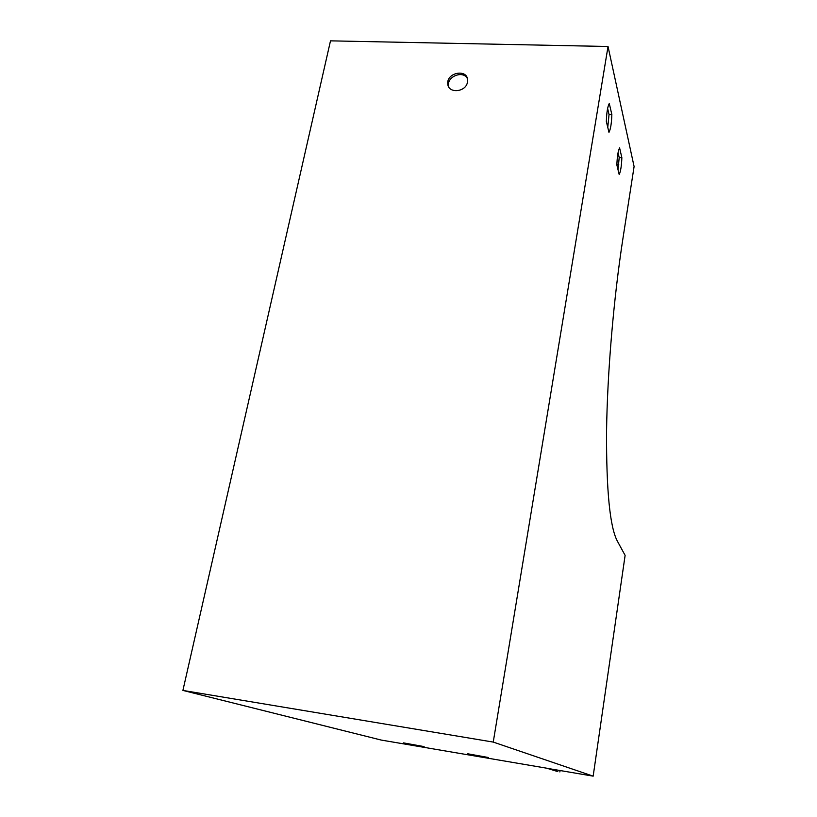 <?xml version="1.0" encoding="UTF-8"?>
<svg xmlns="http://www.w3.org/2000/svg" width="817" height="817" viewBox="0 0 817 817"><rect width="100%" height="100%" fill="white"/><g stroke="black" fill="none" stroke-linecap="round" stroke-linejoin="round"><path stroke-width="1.23" d="M381.192 740.059L182.906 690.426L330.497 40.85L608.032 46.498L493.243 742.081L593.162 776.15L549.371 768.705L557.797 771.595L546.818 768.215L381.192 740.059M467.763 753.785L488.352 757.512L467.763 753.785M403.547 742.888L424.115 746.615L403.547 742.888M182.906 690.426L493.243 742.081M467.467 82.129L467.61 80.066C467.385 68.546 446.45 72.519 447.787 83.794C448.002 93.873 465.976 92.392 467.467 82.129M618.755 164.615L616.876 164.534M593.162 776.15L625.117 555.366L617.366 541.14C609.891 527.098 606.285 490.486 606.561 431.315C607.297 373.318 613.536 299.145 623.003 238.053L634.094 166.545L608.032 46.498M448.799 87.021L448.502 85.417C447.287 76.175 463.31 70.282 467.355 78.514M621.86 157.661C621.563 165.78 620.675 171.417 619.194 174.552L616.866 164.963C617.162 156.65 618.071 150.951 619.582 147.867L621.86 157.661L619.204 157.548L618.009 169.681M611.851 114.554C611.565 123.306 610.605 129.239 608.971 132.354L606.347 121.508C606.633 112.532 607.603 106.527 609.278 103.483L611.851 114.554L609.033 114.462L607.766 127.381M618.061 152.718L619.204 157.548M607.613 108.436L609.033 114.462M560.084 770.523L559.87 771.942M448.502 85.417L447.787 83.794"/></g></svg>
